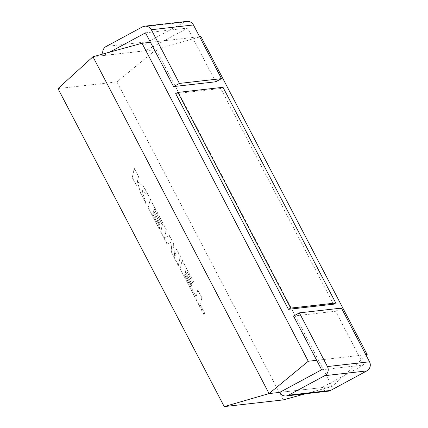 <?xml version="1.0" encoding="UTF-8"?>
<svg xmlns="http://www.w3.org/2000/svg" width="428" height="428" viewBox="0 0 428 428"><rect width="100%" height="100%" fill="white"/><g stroke="black" fill="none" stroke-linecap="round" stroke-linejoin="round"><path stroke-width="0.32" stroke-dasharray="2.14 1.6" d="M293.533 316.025L335.611 311.252L358.76 355.529L365.828 354.726M215.659 81.796L192.509 37.525L199.582 36.722M333.519 304.196L220.757 88.51L175.673 93.625M57.983 88.596L116.898 81.909L283.143 399.918M279.725 392.374L332.187 386.42L305.571 393.744M92.972 56.747L156.092 49.584L116.898 81.909M366.208 355.454L332.187 386.42L156.092 49.584L200.925 36.567M316.677 360.301L358.76 355.529L363.704 364.993L321.69 387.661L279.607 392.439M150.426 42.297L192.509 37.525L187.566 28.061L145.547 50.734A6.746 6.618 83.5 0 1 148.297 41.66L184.468 22.138A6.746 6.618 83.5 0 1 186.827 21.4M109.702 52.141L103.469 55.506L145.547 50.734M145.483 32.833L187.566 28.061M102.907 54.014A6.746 6.618 -96.5 0 0 103.469 55.506M321.626 369.765L363.704 364.993M341.453 308.101L335.611 311.252M328.271 391.171A6.746 6.618 83.5 0 1 321.69 387.661M223.004 87.301L220.757 88.51M184.832 275.268L196.206 297L197.773 289.815L202.016 297.936L200.454 305.116L204.531 312.921L204.156 314.639L180.231 268.875L182.168 259.973L193.429 281.512L193.049 283.181L186.036 269.763L185.543 271.962L191.942 284.192L191.578 285.829L185.18 273.594L184.607 275.391L196.206 297M195.981 297.118L197.773 289.815M197.549 289.938L202.016 297.936M201.791 298.059L200.454 305.116M200.229 305.239L204.531 312.921M204.306 313.045L204.156 314.639M203.931 314.762L180.231 268.875M180.006 268.998L182.168 259.973M181.943 260.096L193.429 281.512M193.205 281.629L193.049 283.181M192.825 283.304L186.036 269.763M185.811 269.886L185.543 271.962M185.319 272.085L191.942 284.192M191.717 284.315L191.578 285.829M191.353 285.952L185.18 273.594M184.955 273.717L184.607 275.391M178.439 265.446L171.901 252.943L171.066 242.334L167.193 243.933L160.848 231.794L162.415 224.588L154.155 208.784L153.663 210.983L160.061 223.213L159.698 224.85L153.299 212.614L152.951 214.289L159.74 227.279L159.36 228.953L148.35 207.89L150.287 198.983L166.342 229.692L164.609 237.61L169.408 235.561L173.377 243.158L174.849 257.249L176.587 249.299L180.375 256.543L178.214 265.563L171.901 252.943M171.676 253.06L171.066 242.334M170.842 242.457L167.193 243.933M166.968 244.056L160.848 231.794M160.623 231.917L162.415 224.588M162.191 224.711L154.155 208.784M153.93 208.907L153.663 210.983M153.438 211.1L160.061 223.213M159.837 223.336L159.698 224.85M159.473 224.973L153.299 212.614M153.074 212.737L152.951 214.289M152.726 214.412L159.74 227.279M159.516 227.396L159.36 228.953M159.136 229.071L148.35 207.89M148.125 208.013L150.287 198.983M150.062 199.106L166.342 229.692M166.118 229.815L164.609 237.61M164.384 237.733L169.408 235.561M169.183 235.678L173.377 243.158M173.153 243.281L174.849 257.249M174.624 257.372L176.587 249.299M176.363 249.417L180.375 256.543M180.151 256.661L178.214 265.563M132.343 177.272L134.285 168.375L138.522 176.48L137.463 181.301L144.086 187.127L148.623 195.805L141.887 189.77L146.001 203.402L141.096 194.018L137.42 181.6L136.586 185.388L132.118 177.395L134.285 168.375M134.06 168.493L138.522 176.48M138.298 176.598L137.463 181.301M137.238 181.419L144.086 187.127M143.862 187.25L148.623 195.805M148.398 195.922L141.887 189.77M141.663 189.893L146.001 203.402M145.777 203.519L141.096 194.018M140.871 194.141L137.42 181.6M137.195 181.723L136.586 185.388M136.361 185.511L132.118 177.395M148.297 41.66L106.214 46.433M142.385 26.916L184.468 22.138"/><path stroke-width="0.64" d="M299.37 312.873L293.533 316.025L321.626 369.765L279.607 392.439A6.746 6.618 -96.5 0 0 288.547 395.205L324.718 375.682A6.746 6.618 -96.5 0 0 327.441 366.566L299.37 312.873L341.453 308.101L369.525 361.794A6.746 6.618 83.5 0 1 366.801 370.91L324.718 375.682M365.828 354.726L367.176 354.571L200.925 36.567L199.582 36.722M173.575 86.574L215.659 81.796L221.501 78.645L179.418 83.423L173.575 86.574L145.483 32.833L109.702 52.141M316.677 360.301L308.262 361.259L142.01 43.255L150.426 42.297M175.673 93.625L288.429 309.316L333.519 304.196L335.766 302.987L223.004 87.301L177.92 92.416L175.673 93.625M308.262 361.259L269.062 393.583L224.229 406.6L57.983 88.596L92.972 56.747L142.01 43.255M224.229 406.6L283.143 399.918L305.571 393.744M92.972 56.747L269.062 393.583L279.725 392.374M367.176 354.571L366.208 355.454M193.429 24.952L151.346 29.73A6.746 6.618 -96.5 0 0 144.744 26.172L186.827 21.4A6.746 6.618 83.5 0 1 193.429 24.952L221.501 78.645M151.346 29.73L179.418 83.423M102.907 54.014A6.746 6.618 -96.5 0 1 106.214 46.433L142.385 26.916A6.746 6.618 -96.5 0 1 144.744 26.172M288.547 395.205L330.63 390.432L366.801 370.91M330.63 390.432A6.746 6.618 83.5 0 1 328.271 391.171L286.188 395.943M177.92 92.416L290.676 308.101L288.429 309.316M290.676 308.101L335.766 302.987M327.441 366.566L369.525 361.794"/></g></svg>

